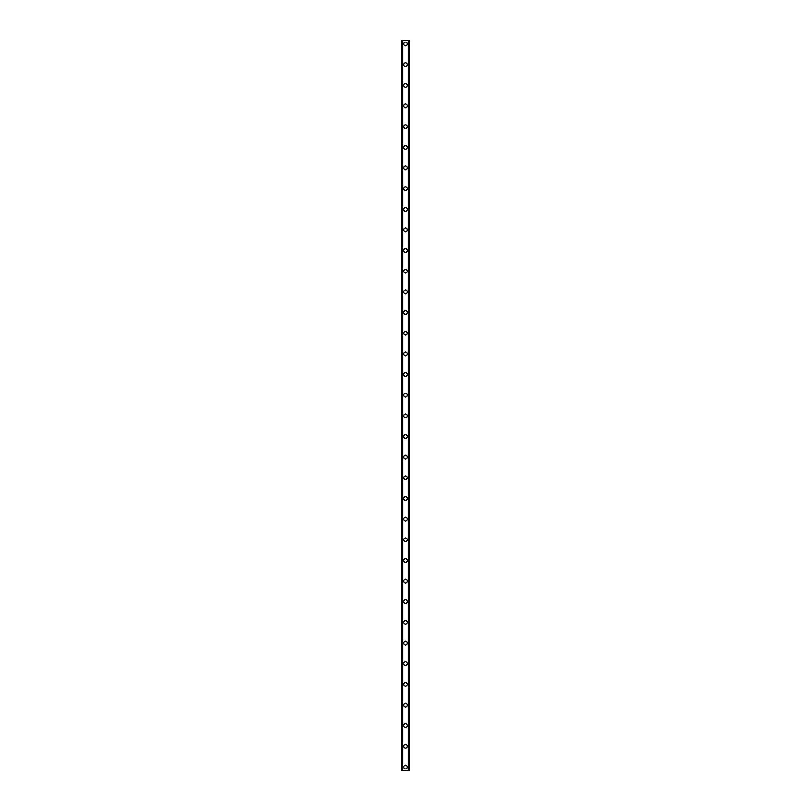<?xml version="1.0" encoding="UTF-8"?>
<svg xmlns="http://www.w3.org/2000/svg" width="811" height="811" viewBox="0 0 811 811"><rect width="100%" height="100%" fill="white"/><g stroke="black" fill="none" stroke-linecap="round" stroke-linejoin="round"><path stroke-width="1.22" d="M403.604 767.003A1.896 1.896 0 0 1 405.5 765.118A1.896 1.896 0 0 1 407.396 767.003A1.896 1.896 0 0 1 405.5 768.899A1.896 1.896 0 0 1 403.604 767.003M403.604 746.353A1.896 1.896 0 0 1 405.5 744.457A1.896 1.896 0 0 1 407.396 746.353A1.896 1.896 0 0 1 405.5 748.239A1.896 1.896 0 0 1 403.604 746.353M403.604 725.693A1.896 1.896 0 0 1 405.5 723.797A1.896 1.896 0 0 1 407.396 725.693A1.896 1.896 0 0 1 405.5 727.589A1.896 1.896 0 0 1 403.604 725.693M403.604 705.033A1.896 1.896 0 0 1 405.5 703.137A1.896 1.896 0 0 1 407.396 705.033A1.896 1.896 0 0 1 405.5 706.928A1.896 1.896 0 0 1 403.604 705.033M403.604 684.372A1.896 1.896 0 0 1 405.5 682.487A1.896 1.896 0 0 1 407.396 684.372A1.896 1.896 0 0 1 405.5 686.268A1.896 1.896 0 0 1 403.604 684.372M403.604 663.722A1.896 1.896 0 0 1 405.5 661.827A1.896 1.896 0 0 1 407.396 663.722A1.896 1.896 0 0 1 405.5 665.608A1.896 1.896 0 0 1 403.604 663.722M403.604 643.062A1.896 1.896 0 0 1 405.5 641.166A1.896 1.896 0 0 1 407.396 643.062A1.896 1.896 0 0 1 405.5 644.958A1.896 1.896 0 0 1 403.604 643.062M403.604 622.402A1.896 1.896 0 0 1 405.5 620.506A1.896 1.896 0 0 1 407.396 622.402A1.896 1.896 0 0 1 405.5 624.298A1.896 1.896 0 0 1 403.604 622.402M403.604 601.742A1.896 1.896 0 0 1 405.5 599.856A1.896 1.896 0 0 1 407.396 601.742A1.896 1.896 0 0 1 405.5 603.637A1.896 1.896 0 0 1 403.604 601.742M403.604 581.092A1.896 1.896 0 0 1 405.5 579.196A1.896 1.896 0 0 1 407.396 581.092A1.896 1.896 0 0 1 405.5 582.987A1.896 1.896 0 0 1 403.604 581.092M403.604 560.431A1.896 1.896 0 0 1 405.5 558.536A1.896 1.896 0 0 1 407.396 560.431A1.896 1.896 0 0 1 405.5 562.327A1.896 1.896 0 0 1 403.604 560.431M403.604 539.771A1.896 1.896 0 0 1 405.5 537.875A1.896 1.896 0 0 1 407.396 539.771A1.896 1.896 0 0 1 405.5 541.667A1.896 1.896 0 0 1 403.604 539.771M403.604 519.121A1.896 1.896 0 0 1 405.5 517.225A1.896 1.896 0 0 1 407.396 519.121A1.896 1.896 0 0 1 405.5 521.007A1.896 1.896 0 0 1 403.604 519.121M403.604 498.461A1.896 1.896 0 0 1 405.5 496.565A1.896 1.896 0 0 1 407.396 498.461A1.896 1.896 0 0 1 405.5 500.357A1.896 1.896 0 0 1 403.604 498.461M403.604 477.801A1.896 1.896 0 0 1 405.5 475.905A1.896 1.896 0 0 1 407.396 477.801A1.896 1.896 0 0 1 405.5 479.696A1.896 1.896 0 0 1 403.604 477.801M403.604 457.14A1.896 1.896 0 0 1 405.5 455.255A1.896 1.896 0 0 1 407.396 457.14A1.896 1.896 0 0 1 405.5 459.036A1.896 1.896 0 0 1 403.604 457.14M403.604 436.49A1.896 1.896 0 0 1 405.5 434.595A1.896 1.896 0 0 1 407.396 436.49A1.896 1.896 0 0 1 405.5 438.376A1.896 1.896 0 0 1 403.604 436.49M403.604 415.83A1.896 1.896 0 0 1 405.5 413.934A1.896 1.896 0 0 1 407.396 415.83A1.896 1.896 0 0 1 405.5 417.726A1.896 1.896 0 0 1 403.604 415.83M403.604 395.17A1.896 1.896 0 0 1 405.5 393.274A1.896 1.896 0 0 1 407.396 395.17A1.896 1.896 0 0 1 405.5 397.066A1.896 1.896 0 0 1 403.604 395.17M403.604 374.51A1.896 1.896 0 0 1 405.5 372.624A1.896 1.896 0 0 1 407.396 374.51A1.896 1.896 0 0 1 405.5 376.405A1.896 1.896 0 0 1 403.604 374.51M403.604 353.86A1.896 1.896 0 0 1 405.5 351.964A1.896 1.896 0 0 1 407.396 353.86A1.896 1.896 0 0 1 405.5 355.745A1.896 1.896 0 0 1 403.604 353.86M403.604 333.199A1.896 1.896 0 0 1 405.5 331.304A1.896 1.896 0 0 1 407.396 333.199A1.896 1.896 0 0 1 405.5 335.095A1.896 1.896 0 0 1 403.604 333.199M403.604 312.539A1.896 1.896 0 0 1 405.5 310.643A1.896 1.896 0 0 1 407.396 312.539A1.896 1.896 0 0 1 405.5 314.435A1.896 1.896 0 0 1 403.604 312.539M403.604 291.879A1.896 1.896 0 0 1 405.5 289.993A1.896 1.896 0 0 1 407.396 291.879A1.896 1.896 0 0 1 405.5 293.775A1.896 1.896 0 0 1 403.604 291.879M403.604 271.229A1.896 1.896 0 0 1 405.5 269.333A1.896 1.896 0 0 1 407.396 271.229A1.896 1.896 0 0 1 405.5 273.125A1.896 1.896 0 0 1 403.604 271.229M403.604 250.569A1.896 1.896 0 0 1 405.5 248.673A1.896 1.896 0 0 1 407.396 250.569A1.896 1.896 0 0 1 405.5 252.464A1.896 1.896 0 0 1 403.604 250.569M403.604 229.908A1.896 1.896 0 0 1 405.5 228.013A1.896 1.896 0 0 1 407.396 229.908A1.896 1.896 0 0 1 405.5 231.804A1.896 1.896 0 0 1 403.604 229.908M403.604 209.258A1.896 1.896 0 0 1 405.5 207.363A1.896 1.896 0 0 1 407.396 209.258A1.896 1.896 0 0 1 405.5 211.144A1.896 1.896 0 0 1 403.604 209.258M403.604 188.598A1.896 1.896 0 0 1 405.5 186.702A1.896 1.896 0 0 1 407.396 188.598A1.896 1.896 0 0 1 405.5 190.494A1.896 1.896 0 0 1 403.604 188.598M403.604 167.938A1.896 1.896 0 0 1 405.5 166.042A1.896 1.896 0 0 1 407.396 167.938A1.896 1.896 0 0 1 405.5 169.834A1.896 1.896 0 0 1 403.604 167.938M403.604 147.278A1.896 1.896 0 0 1 405.5 145.392A1.896 1.896 0 0 1 407.396 147.278A1.896 1.896 0 0 1 405.5 149.173A1.896 1.896 0 0 1 403.604 147.278M403.604 126.628A1.896 1.896 0 0 1 405.5 124.732A1.896 1.896 0 0 1 407.396 126.628A1.896 1.896 0 0 1 405.5 128.513A1.896 1.896 0 0 1 403.604 126.628M403.604 105.967A1.896 1.896 0 0 1 405.5 104.072A1.896 1.896 0 0 1 407.396 105.967A1.896 1.896 0 0 1 405.5 107.863A1.896 1.896 0 0 1 403.604 105.967M403.604 85.307A1.896 1.896 0 0 1 405.5 83.411A1.896 1.896 0 0 1 407.396 85.307A1.896 1.896 0 0 1 405.5 87.203A1.896 1.896 0 0 1 403.604 85.307M403.604 64.647A1.896 1.896 0 0 1 405.5 62.761A1.896 1.896 0 0 1 407.396 64.647A1.896 1.896 0 0 1 405.5 66.543A1.896 1.896 0 0 1 403.604 64.647M403.604 43.997A1.896 1.896 0 0 1 405.5 42.101A1.896 1.896 0 0 1 407.396 43.997A1.896 1.896 0 0 1 405.5 45.882A1.896 1.896 0 0 1 403.604 43.997M409.413 40.55L401.536 40.55L401.536 770.45L409.464 770.45L409.464 40.55L409.413 770.45M401.648 40.55L401.648 770.45M401.729 40.55L401.729 770.45M402.357 40.55L402.357 770.45M402.388 40.55L402.388 770.45M402.641 40.55L402.641 770.45M408.359 40.55L408.359 770.45M408.612 40.55L408.612 770.45M408.643 40.55L408.643 770.45M409.271 40.55L409.271 770.45M409.352 40.55L409.352 770.45M401.587 40.55L401.587 770.45"/></g></svg>
